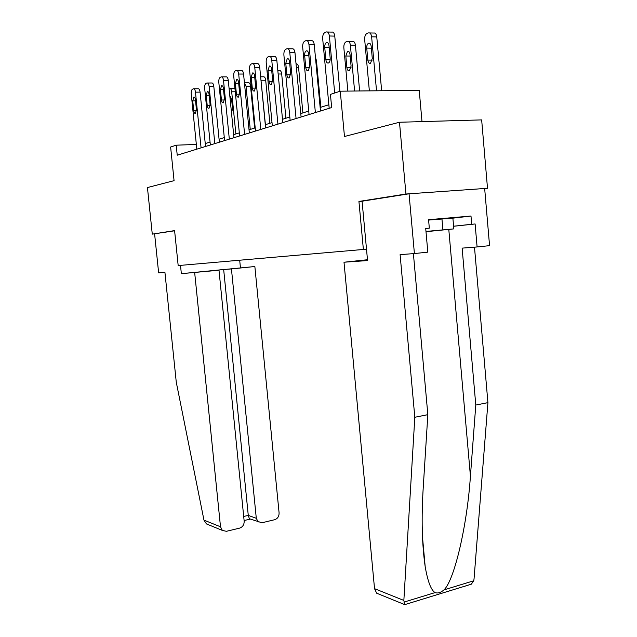<?xml version="1.0" encoding="UTF-8"?>
<svg xmlns="http://www.w3.org/2000/svg" width="637" height="637" viewBox="0 0 637 637"><rect width="100%" height="100%" fill="white"/><g stroke="black" fill="none" stroke-linecap="round" stroke-linejoin="round"><path stroke-width="0.96" d="M421.997 121.603L419.226 90.343L340.269 91.179L330.436 94.411L331.662 107.565L177.229 155.205L176.21 145.188L170.628 147.028L174.068 180.661L147.442 187.557L152.275 234.137L174.61 230.785M484.685 188.703L487.504 188.289L481.66 119.891L399.487 122.248L405.936 194.022L358.934 201.451L363.377 249.457L366.506 249.147M487.504 188.289L405.936 194.022M363.377 249.457L178.177 265.573L174.594 230.602L152.275 234.137M340.269 91.179L344.474 136.501L399.487 122.248M196.339 144.44L176.21 145.188M324.241 55.419L328.859 104.739L320.156 107.478M308.738 111.061L300.76 113.569M289.819 117.001L282.51 119.302M272.007 122.599L265.295 124.709M255.198 127.878L249.035 129.821M239.321 132.87L233.652 134.654M224.296 137.592L219.072 139.232M210.051 142.067L205.241 143.572M358.934 201.451L362.079 201.228L367.557 260.565L344.004 262.221L374.532 588.66L403.85 600.436L404.694 604.656L471.324 584.185L473.729 580.793L474.032 579.057L487.918 402.632L475.791 405.06L462.128 248.127L477.097 246.957L475.114 223.969L453.6 226.262M196.817 149.162L191.251 93.942C191.1 91.449 191.522 89.857 192.509 89.164L193.369 88.806C194.42 88.607 195.121 89.729 195.471 92.166L201.077 147.848M205.536 146.478L200.082 92.118L195.471 92.166M192.74 100.933L193.744 97.142C194.596 96.967 195.161 97.867 195.448 99.834L196.435 109.628L195.455 113.378C194.596 113.561 194.014 112.661 193.72 110.671L192.74 100.933L195.559 100.893M193.959 88.798L197.956 88.766C199.015 88.567 199.723 89.69 200.082 92.118M229.105 88.662L229.519 88.495C230.618 88.304 231.342 89.403 231.693 91.8L235.857 133.961M230.14 88.487L234.973 88.71M231.47 112.622L232.553 108.927L231.605 99.324L229.893 96.657L230.355 96.673M426.002 231.653L441.672 230.076L425.986 231.478M428.605 220.083L452.883 218.141L453.831 228.89L426.002 231.693M425.978 231.438L453.831 228.89M441.935 218.802L442.906 229.806M194.683 272.732L220.506 526.783L222.305 530.382L226.366 531.314L239.584 528.137C242.681 527.038 244.21 524.721 244.17 521.177L218.993 270.223L181.354 273.671L254.856 266.521L279.094 512.896C279.125 516.376 277.652 518.645 274.666 519.712L261.934 522.77L249.386 518.749L248.271 515.397L223.667 269.499L211.341 270.773L218.993 270.223M210.13 525.429L206.452 523.925L203.967 520.142L176.274 382.216L164.927 272.373L158.637 272.843L154.608 233.946M243.7 516.464L248.271 515.397L256.297 518.303L231.446 268.933L254.856 266.521M256.297 518.303L258.216 521.99M223.667 269.499L231.446 268.933M239.687 260.222L240.42 267.588M180.502 265.374L181.354 273.671M244.106 520.548L249.943 519.163L249.386 518.749M413.397 253.63L427.841 414.663L423.239 487.488C421.312 518.064 421.965 544.452 425.182 566.643C427.761 581.525 431.058 590.181 435.079 592.601C437.802 593.549 440.772 592.649 443.989 589.878C454.3 580.403 467.2 525.541 470.424 476.062L475.791 405.06M427.841 414.663L414.814 417.267L400.1 254.633L414.408 253.558L409.05 193.799L362.079 201.212M403.85 600.436L414.814 417.267M452.891 218.157L470.99 216.039L428.574 219.693L429.322 228.142L425.715 228.476L427.817 252.148L414.408 253.558M470.99 216.039L471.698 224.28L475.114 223.969M409.05 193.799L484.661 188.488L489.558 245.651L477.097 246.957M487.918 402.632L474.485 247.164M379.724 594.448L376.658 593.198L374.532 588.66M367.477 259.737L344.004 262.221M429.322 228.142L425.723 228.532M453.592 226.215L471.698 224.28M463.792 586.542L471.324 584.185M210.345 144.989L204.668 88.312C204.525 85.756 204.971 84.116 206.014 83.391L206.914 83.009C208.02 82.794 208.753 83.941 209.119 86.441L214.828 143.612M219.367 142.21L213.809 86.409L209.119 86.441M206.213 95.478L207.28 91.569C208.172 91.386 208.769 92.301 209.063 94.324L210.075 104.372L209.032 108.242C208.124 108.441 207.519 107.518 207.216 105.471L206.213 95.478L209.183 95.446M207.558 83.001L211.595 82.985C212.71 82.77 213.451 83.917 213.809 86.409M224.59 140.594L218.81 82.38C218.666 79.752 219.144 78.056 220.243 77.308L221.19 76.902C222.361 76.671 223.133 77.841 223.507 80.405L229.32 139.137M233.954 137.711L228.285 80.389L223.507 80.405M220.418 89.729L221.549 85.7C222.488 85.501 223.117 86.441 223.42 88.519L224.447 98.839L223.34 102.828C222.377 103.043 221.748 102.103 221.437 100.001L220.418 89.729L223.539 89.706M221.899 76.894L225.96 76.886C227.138 76.663 227.911 77.825 228.285 80.389M254.625 128.061L250.532 86.138C250.174 83.694 249.409 82.571 248.239 82.778L244.425 82.802L246.017 86.17L250.253 129.438M246.702 106.045L245.317 91.887M269.865 123.275L265.693 80.23C265.326 77.714 264.522 76.575 263.296 76.798L260.644 76.806M260.844 78.853L265.414 124.669M239.623 135.96L233.731 76.114C233.588 73.414 234.097 71.67 235.26 70.882L236.263 70.452C237.497 70.205 238.302 71.4 238.692 74.035L244.624 134.415M249.338 132.966L243.565 74.035L238.692 74.035M235.395 83.67L236.606 79.506C237.601 79.291 238.262 80.246 238.572 82.38L239.616 92.994L238.437 97.111C237.426 97.342 236.757 96.386 236.438 94.22L235.395 83.67L238.7 83.646M237.036 70.452L241.128 70.46C242.371 70.205 243.183 71.4 243.565 74.035M255.509 131.055L249.505 69.505C249.362 66.718 249.903 64.918 251.137 64.09L252.196 63.636C253.502 63.366 254.346 64.584 254.752 67.299L260.796 129.43M265.605 127.941L259.721 67.315L254.752 67.299M251.233 77.26L252.523 72.96C253.582 72.722 254.267 73.701 254.593 75.899L255.66 86.823L254.402 91.067C253.327 91.322 252.626 90.343 252.292 88.113L251.233 77.26L254.728 77.252M253.04 63.636L257.157 63.66C258.471 63.389 259.323 64.608 259.721 67.315M272.325 125.871L266.194 62.498C266.051 59.631 266.632 57.768 267.938 56.9L269.069 56.422C270.446 56.12 271.338 57.37 271.752 60.165L277.923 124.143M282.828 122.63L276.824 60.196L271.752 60.165M268.002 70.476L269.379 66.033C270.494 65.77 271.219 66.774 271.561 69.035L272.644 80.278L271.298 84.665C270.168 84.952 269.427 83.949 269.077 81.655L268.002 70.476L271.696 70.476M269.992 56.43L274.125 56.462C275.51 56.167 276.41 57.41 276.824 60.196M285.925 118.227L281.689 73.996C281.307 71.416 280.471 70.245 279.173 70.492L277.812 70.492M302.893 112.9L298.57 67.418C298.204 64.847 297.352 63.644 296.03 63.804M320.833 107.263L316.43 60.451L315.45 57.497M290.146 120.377L283.895 55.077C283.752 52.123 284.373 50.188 285.758 49.28L286.961 48.762C288.418 48.444 289.365 49.718 289.795 52.6L296.078 118.546M301.086 117.001L294.971 52.656L289.795 52.6M285.774 63.278L287.247 58.684C288.434 58.397 289.206 59.416 289.548 61.749L290.655 73.343L289.222 77.881C288.012 78.2 287.231 77.173 286.873 74.8L285.774 63.278L289.7 63.302M287.972 48.778L292.12 48.834C293.593 48.508 294.541 49.782 294.971 52.656M309.064 114.541L302.686 47.186C302.551 44.144 303.22 42.138 304.693 41.174L305.967 40.633C307.52 40.282 308.523 41.588 308.961 44.558L315.379 112.59M320.483 111.013L314.248 44.638L308.961 44.558M304.653 55.642C304.542 53.229 305.067 51.645 306.238 50.872C307.496 50.554 308.308 51.605 308.674 54.01L309.797 65.977L308.268 70.675C306.978 71.018 306.15 69.966 305.776 67.522L304.653 55.642L308.826 55.674M307.09 40.649L311.238 40.72C312.799 40.37 313.802 41.676 314.248 44.638M359.626 90.972L355.43 45.259C354.992 42.368 353.965 41.094 352.341 41.429L348.471 41.365M347.858 91.099L343.845 47.751C343.725 44.773 344.442 42.814 345.979 41.875L347.3 41.349C348.925 41.007 349.944 42.281 350.382 45.179L354.602 91.027M345.819 56.016L346.894 67.626C347.261 70.022 348.113 71.049 349.45 70.707L351.083 66.113L350.008 54.424C349.649 52.075 348.813 51.048 347.499 51.35L345.819 56.016L350.159 56.048M329.194 108.33L322.688 38.793C322.553 35.648 323.278 33.57 324.846 32.559L326.2 31.977C327.856 31.587 328.915 32.933 329.377 35.991L334.688 93.01M339.895 91.298L334.767 36.102L329.377 35.991M324.743 47.512C324.639 45.028 325.204 43.372 326.439 42.56C327.784 42.217 328.652 43.284 329.026 45.776L330.173 58.126C330.285 60.555 329.735 62.179 328.533 62.999C327.155 63.381 326.279 62.307 325.889 59.774L324.743 47.512L329.194 47.568M327.45 32.001L331.582 32.097C333.247 31.715 334.306 33.044 334.767 36.102M381.651 90.741L376.77 36.938C376.324 33.96 375.233 32.654 373.505 33.028L369.659 32.941M369.356 90.868L364.675 39.566C364.563 36.5 365.32 34.47 366.96 33.474L368.369 32.909C370.089 32.543 371.18 33.849 371.626 36.835L376.531 90.796M366.737 48.078L367.828 60.069C368.21 62.537 369.118 63.589 370.543 63.214L372.287 58.453L371.188 46.39C370.822 43.961 369.93 42.918 368.536 43.252C367.246 44.049 366.641 45.657 366.737 48.078L371.347 48.141M193.72 110.671L196.467 110.615M231.693 91.8L235.276 91.76M231.701 100.359L230.26 100.375M232.577 109.898L231.207 109.93M203.967 520.142L220.506 526.783M403.93 602.116L435.079 592.601M443.989 589.878L473.729 580.793M448.79 229.408L470.424 476.062M207.216 105.471L210.106 105.424M221.437 100.001L224.479 99.953M246.017 86.17L250.532 86.138M261.098 80.246L265.693 80.23M236.438 94.22L239.647 94.188M252.292 88.113L255.676 88.089M269.077 81.655L272.66 81.632M278.154 73.996L281.689 73.996M296.372 67.411L298.57 67.418M315.729 60.451L316.43 60.451M286.873 74.8L290.663 74.8M305.776 67.522L309.789 67.53M350.382 45.179L355.43 45.259M351.059 67.641L346.894 67.626M325.889 59.774L330.157 59.806M371.626 36.835L376.77 36.938M372.247 60.093L367.828 60.069M193.744 97.142L194.237 97.135M206.452 523.925L222.305 530.382M422.45 536.513L425.182 566.643M376.658 593.198L404.654 604.593M207.28 91.569L207.821 91.569M221.549 85.7L222.138 85.7M236.606 79.506L237.251 79.506M252.523 72.96L253.231 72.96M269.379 66.033L270.152 66.033M287.247 58.684L288.099 58.684M306.238 50.872L307.177 50.88M348.479 51.366L347.499 51.35M326.439 42.56L327.49 42.575M369.627 43.268L368.536 43.252"/></g></svg>
